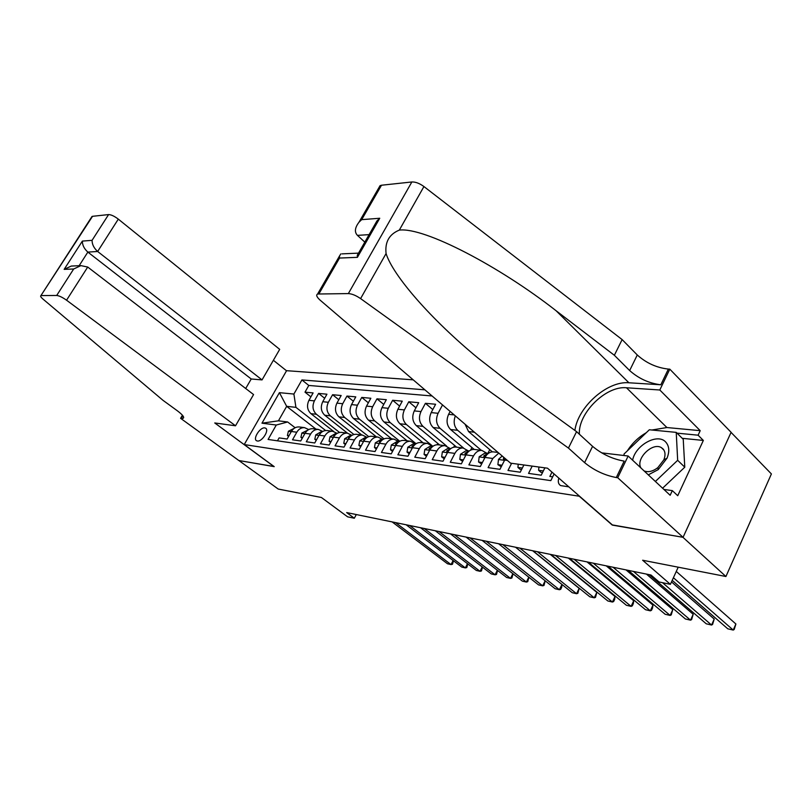 <?xml version="1.0" encoding="UTF-8"?>
<svg xmlns="http://www.w3.org/2000/svg" width="812" height="812" viewBox="0 0 812 812"><rect width="100%" height="100%" fill="white"/><g stroke="black" fill="none" stroke-linecap="round" stroke-linejoin="round"><path stroke-width="1.22" d="M257.333 440.997C261.982 442.063 269.726 429.842 265.504 428.137L264.803 427.914C260.144 426.929 252.471 439.048 256.673 440.794L257.333 440.997M413.217 379.843L286.585 370.688L244.229 444.56L579.616 496.274M731.064 432.4L771.4 473.934L725.928 576.51L642.627 560.239L670.397 584.336L678.213 567.192M244.229 444.56L274.223 466.636L238.87 460.526L278.222 489.047L321.4 497.482L347.617 516.838L354.316 518.239L356.295 514.554M612.37 524.917L682.933 537.3L725.928 576.51M277.46 440.825L279.115 437.901L287.113 439.038L291.366 431.487L296.786 432.217C298.735 429.02 301.313 427.498 304.51 427.64L308.743 429.558M296.786 432.217L292.513 439.81L300.734 440.977L305.028 433.314L310.6 434.065C312.569 430.827 315.157 429.274 318.375 429.416L322.729 431.436M310.6 434.065L306.297 441.769L314.751 442.976L319.075 435.202L324.81 435.963C326.789 432.674 329.398 431.101 332.636 431.253L337.112 433.364M324.81 435.963L320.466 443.788L329.164 445.027L333.529 437.13L339.426 437.922C341.416 434.582 344.044 432.989 347.313 433.131L351.921 435.354M339.426 437.922L335.051 445.859L344.004 447.138L348.399 439.13L354.468 439.942C356.478 436.551 359.127 434.927 362.406 435.07L367.156 437.414M354.468 439.942L350.063 448.001L359.28 449.31L363.715 441.18L369.967 442.012C371.987 438.571 374.647 436.927 377.956 437.059L382.838 439.536M369.967 442.012L365.522 450.193L375.012 451.553L379.478 443.291L385.923 444.154C387.963 440.662 390.643 438.977 393.962 439.119L399.007 441.718M385.923 444.154L381.447 452.467L391.232 453.857L395.728 445.473L402.376 446.356C404.427 442.804 407.127 441.099 410.466 441.241L415.673 443.981M402.376 446.356L397.86 454.801L407.949 456.232L412.486 447.716L419.327 448.63C421.408 445.027 424.118 443.291 427.477 443.423L432.857 446.326M419.327 448.63L414.78 457.207L425.194 458.689L429.761 450.031L436.826 450.975C438.916 447.31 441.647 445.544 445.017 445.666L450.579 448.742M436.826 450.975L432.238 459.693L442.987 461.226L447.595 452.416L454.882 453.39C456.983 449.665 459.734 447.869 463.124 447.991L468.747 451.137M454.882 453.39L450.264 462.261L461.358 463.835L465.997 454.882L473.528 455.897C475.649 452.101 478.41 450.264 481.82 450.396L487.474 453.583M473.528 455.897L468.879 464.9L480.339 466.535L485.018 457.43L492.793 458.475L498.801 453.086M492.793 458.475L488.103 467.641L499.948 469.326L504.668 460.069L507.368 460.424M511.611 463.307L507.987 470.473L520.238 472.219L523.882 464.982M532.205 466.108L528.551 473.396L541.228 475.203L544.903 467.834M456.638 447.158L433.172 427.538C429.304 423.499 428.645 418.515 431.182 412.597L435.628 404.254L425.407 403.31L432.796 409.573M439.657 444.986L416.282 425.62C412.435 421.641 411.765 416.729 414.282 410.902L418.698 402.691L408.781 401.767L415.957 407.797M423.164 442.865L399.9 423.762C396.063 419.834 395.393 414.993 397.89 409.258L402.265 401.169L392.643 400.275L399.616 406.081M407.147 440.814L383.995 421.956C380.168 418.078 379.498 413.318 381.985 407.665L386.319 399.697L376.981 398.824L383.751 404.417M391.587 438.815L368.536 420.2C364.74 416.373 364.07 411.684 366.527 406.112L370.84 398.256L361.756 397.423L368.343 402.803M376.463 436.876L353.524 418.495C349.749 414.719 349.079 410.09 351.515 404.599L355.788 396.865L346.968 396.053L353.372 401.25M361.756 434.988L338.939 416.84C335.173 413.115 334.503 408.548 336.919 403.138L341.162 395.515L332.585 394.723L338.817 399.737M347.445 433.141L324.749 415.226C321.004 411.552 320.334 407.045 322.74 401.717L326.942 394.196L318.598 393.424L324.668 398.276M670.397 584.336L659.06 581.971L651.001 575.028L346.673 512.575L354.316 518.239M558.829 478.106C557.742 481.648 558.351 484.145 560.645 485.586L568.836 486.855M315.98 429.112L286.666 406.335L278.435 420.829L287.641 421.976L276.283 425.031L268.092 439.454L550.82 480.623L554.109 473.975M276.283 425.031L261.971 423.184L279.419 392.663L293.893 394.053L301.912 379.935L424.899 389.831M339.548 432.461L316.426 414.282C312.691 410.639 312.021 406.162 314.406 400.874L318.598 393.424M333.58 431.405L310.945 413.663L316.426 414.282M353.91 434.501L330.382 415.866C326.627 412.171 325.957 407.644 328.363 402.275L332.585 394.723M368.729 436.643L344.724 417.5C340.959 413.755 340.279 409.157 342.715 403.716L346.968 396.053M384.015 438.886L359.483 419.175C355.697 415.379 355.017 410.72 357.463 405.198L361.756 397.423M399.788 441.251L374.667 420.9C370.861 417.053 370.191 412.323 372.657 406.721L376.981 398.824M416.059 443.717L390.298 422.676C386.471 418.769 385.801 413.978 388.288 408.294L392.643 400.275M432.745 446.214L406.396 424.503C402.549 420.545 401.879 415.683 404.386 409.908L408.781 401.767M446.57 446.001L422.981 426.381C419.124 422.372 418.454 417.439 420.981 411.572L425.407 403.31M463.571 448.051L440.074 428.32C436.196 424.26 435.536 419.246 438.084 413.288L442.53 404.924M481.303 450.325L457.704 430.319C454.03 426.544 453.238 421.722 455.329 415.886M474.157 449.412L450.589 429.518L457.704 430.319M492.356 451.858L468.554 431.558L474.421 432.217M432.075 395.972L308.793 385.446L304.997 392.166L310.894 396.855M310.945 413.663C307.23 410.03 306.55 405.584 308.936 400.326L313.117 392.917L304.997 392.166M450.142 411.44L448.6 414.343C446.042 420.362 446.701 425.417 450.589 429.518M551.977 472.107L549.836 476.431L552.688 476.837M287.641 421.976L295.142 427.741M612.289 525.09L579.535 496.457M325.612 430.512L295.923 407.34L286.666 406.335L279.419 392.663M505.419 458.76L504.668 460.069M493.848 451.939L493.331 451.868C489.92 451.746 487.139 453.603 485.018 457.43M474.787 449.493L474.269 449.422C470.869 449.3 468.118 451.117 465.997 454.882M489.768 449.645L487.839 453.39M465.063 424.209L468.554 431.558M456.334 447.118L455.816 447.057C452.426 446.925 449.686 448.711 447.595 452.416M471.934 447.534L470.574 450.152M438.45 444.824L437.932 444.763C434.572 444.631 431.842 446.387 429.761 450.031M454.629 445.483L453.725 447.209M421.113 442.601L420.606 442.54C417.256 442.408 414.546 444.134 412.486 447.716M437.841 443.474L437.171 444.743M404.305 440.449L403.808 440.378C400.468 440.246 397.778 441.941 395.728 445.473M421.529 441.525L420.971 442.581M388.004 438.358L387.497 438.287C384.188 438.155 381.518 439.82 379.478 443.291M405.695 439.627L405.188 440.561M372.18 436.318L371.683 436.257C368.384 436.115 365.735 437.759 363.715 441.18M390.298 437.769L389.861 438.592M356.813 434.349L356.316 434.288C353.037 434.146 350.408 435.76 348.399 439.13M375.337 435.963L374.941 436.673M341.882 432.431L341.385 432.37C338.137 432.228 335.518 433.821 333.529 437.13M360.772 434.207L360.437 434.816M327.378 430.573L326.881 430.512C323.653 430.37 321.055 431.933 319.075 435.202M346.612 432.491L346.328 433.009M313.27 428.766L312.782 428.706C309.575 428.553 306.987 430.096 305.028 433.314M308.793 385.446L301.912 379.935M293.893 394.053L295.923 407.34M299.557 427L299.07 426.939C295.872 426.797 293.315 428.31 291.366 431.487M261.971 423.184L278.435 420.829M673.412 577.738L733.236 630.071L727.765 628.803L672.214 580.367M676.274 571.445L735.895 623.992L733.236 630.071L734.21 629.452L735.895 623.992M648.301 474.858L658.238 469.61L667.017 458.191C669.656 451.533 669.291 446.204 665.891 442.235C657.933 432.634 635.37 445.017 632.619 460.191M644.099 470.919C648.25 472.533 652.828 471.437 657.842 467.641L663.82 459.866C665.627 455.329 665.373 451.695 663.069 448.955L661.384 447.635C652.452 441.88 635.288 459.003 640.942 467.966M624.063 455.522L624.032 454.02L649.346 429.771L676.234 432.38L683.237 439.292L684.78 467.184L662.592 488.205M676.234 432.38L677.665 460.302L655.375 481.465M684.78 467.184L677.665 460.302M510.575 463.165L320.161 300.186C316.731 297.09 315.868 295.03 317.593 294.015L348.348 293.589L411.857 181.969C415.511 181.827 419.53 183.35 423.935 186.547L622.134 339.589L637.278 354.976C646.21 363.045 656.573 367.745 668.357 369.084L669.798 369.155L731.104 432.309L683.065 537.321L612.634 525.151L547.481 468.189L510.575 463.165M622.134 339.589L614.359 355.28L556.068 310.722C499.938 266.691 424.503 226.995 399.321 230.1C389.222 234.242 384.807 242.057 386.076 253.527C392.846 275.451 431.182 319.573 478.258 358.244L516.351 387.872L576.571 431.649L592.577 446.346C601.936 454.121 612.471 459.044 624.174 461.125L616.298 477.537L617.719 477.73L683.065 537.321M576.571 431.649L568.441 448.072L584.61 462.637C594.049 470.351 604.605 475.324 616.298 477.537M556.068 310.722L628.914 382.777L660.826 384.776C649.052 383.315 638.668 378.575 629.655 370.556L614.359 355.28M379.346 189.003L380.077 185.643L381.508 185.227L411.857 181.969M386.076 253.527L360.599 298.603L568.441 448.072M651.884 430.015L666.906 427.538L700.208 430.664L698.107 435.191L677.005 433.141M663.911 489.443L672.326 490.621L677.736 495.716L703.344 440.439L698.107 435.191M672.326 490.621L670.154 495.279L628.143 456.009L617.719 477.73M669.798 369.155L659.801 389.993L626.478 387.771C605.894 385.588 577.971 413.288 579.372 434.217M700.208 430.664L659.801 389.993M364.821 242.118L357.442 235.368C354.316 232.1 354.824 227.736 358.965 222.255L361.685 219.646L379.752 218.255L376.93 220.955L373.652 226.68M628.914 382.777C607.285 380.737 577.88 406.924 574.896 430.431M601.702 452.873L628.143 456.009M360.599 298.603C355.991 295.456 351.911 293.782 348.348 293.589M627.331 450.863C632.203 443.22 638.526 437.171 646.301 432.684M703.344 440.439L682.253 438.318M379.752 218.255L357.412 257.333L357.3 255.262L358.518 253.131L341.964 253.872M357.412 257.333L339.538 258.064L339.477 256.064L340.776 253.923M245.701 388.512L251.223 378.991L262.043 379.904L279.693 349.363L118.308 219.128L97.653 251.487L87.858 252.096L79.14 265.707M262.043 379.904L97.653 251.487C93.948 248.147 92.081 244.432 92.06 240.342L108.585 214.581L92.538 216.307L40.894 295.649C40.174 296.106 40.874 297.253 43.006 299.1L163.06 400.377L177.168 410.649C182.659 414.78 184.649 417.338 183.116 418.322L180.599 418.322L238.819 460.516L274.07 466.524M274.03 466.606L214.744 422.961L235.521 425.782L66.554 300.207C62.463 297.324 59.174 295.741 56.698 295.466L41.402 295.568M180.599 418.322L182.436 415.226M286.524 370.779L273.38 360.295M235.521 425.782L253.567 394.561L87.716 267.046L66.554 300.207M91.634 217.037L92.538 216.307M108.585 214.581C111.142 214.642 114.38 216.165 118.308 219.128M251.223 378.991L87.858 252.096C84.184 248.797 82.357 245.133 82.367 241.093L92.06 240.342M56.698 295.466L73.689 268.985L80.916 265.625L87.716 267.046M73.689 268.985L64.158 269.371L71.283 266.062L73.628 265.96M538.914 467.022L538.62 470.31L543.34 470.96M538.62 470.31L540.954 472.33L542.548 472.554M662.551 582.701L711.566 625.037L706.257 623.809L649.174 574.652M671.514 581.899L714.215 619.059L711.566 625.037L712.581 624.448L714.215 619.059M518.249 464.21L517.914 467.438L522.339 468.047M517.914 467.438L520.238 469.427L521.548 469.61M633.451 571.425L690.545 620.165L685.389 618.967L628.295 570.369M646.443 574.094L693.184 614.278L690.545 620.165L691.611 619.597L693.184 614.278M502.039 465.235L497.898 464.667L498.497 459.379L502.202 455.999M497.898 464.667L501.258 466.768M613.06 567.243L670.154 615.435L665.15 614.268L608.056 566.208M504.039 457.582L503.369 459.592L505.267 459.003M626.032 569.902L672.772 609.639L670.154 615.435L671.25 614.887L672.772 609.639M482.399 462.515L478.542 461.977L479.171 456.791L484.602 453.269L488.022 453.644M478.542 461.977L481.628 464.017M593.278 563.183L650.351 610.837L645.489 609.711L588.426 562.188M487.921 453.725L483.962 455.613L483.901 456.994L485.474 456.618M606.229 565.842L652.96 605.133L650.351 610.837L651.488 610.309L652.533 608.036L652.96 605.133M487.19 453.34L488.256 453.461L487.129 453.289M463.408 459.886L459.795 459.379L460.475 454.284L465.875 450.822L468.981 451.167M459.795 459.379L462.637 461.368M574.094 559.245L631.117 606.371L626.387 605.275L569.385 558.28M468.859 451.269L465.144 453.116L465.063 454.476L466.352 454.253M587.015 561.894L633.705 600.758L631.117 606.371L632.294 605.864L633.33 603.631L633.705 600.758M468.483 450.914L469.214 450.995M445.017 457.329L441.647 456.862L442.367 451.858L447.727 448.457L450.548 448.762M441.647 456.862L444.255 458.79M555.479 555.428L612.421 602.037L607.833 600.971L550.901 554.484M450.386 448.904L446.915 450.701L446.813 452.04L447.869 451.919M568.359 558.067L615.009 596.505L612.421 602.037L613.639 601.55L614.674 599.347L615.009 596.505M427.213 454.862L424.067 454.426L424.818 449.503L430.147 446.164L432.694 446.448M424.067 454.426L426.452 456.293M537.392 551.713L594.252 597.815L589.796 596.779L532.956 550.8M432.481 446.62L429.254 448.356L429.142 449.675L429.974 449.635M550.242 554.352L596.83 592.374L594.252 597.815L595.511 597.348L596.83 592.374M409.948 452.467L407.025 452.061L407.807 447.219L413.105 443.941L415.389 444.194M519.832 548.11L576.591 593.724L572.247 592.709L515.529 547.227M415.115 444.408L412.141 446.092L412.009 447.382L412.658 447.402M532.642 550.739L579.149 588.355L576.591 593.724L577.87 593.267L579.149 588.355M407.025 452.061L409.218 453.837M393.221 450.152L390.491 449.777L391.313 445.006L396.571 441.789L398.611 442.012L396.652 441.789M502.77 544.608L559.407 589.735L555.175 588.751L498.578 543.746M398.266 442.286L395.535 443.89L395.87 445.209M559.407 589.735L561.945 584.447L561.721 587.188L560.706 589.299L559.407 589.735M390.491 449.777L392.541 451.411M376.991 447.899L374.454 447.554L375.296 442.865L380.534 439.688L382.34 439.891M486.185 541.208L542.68 585.848L538.569 584.894L482.105 540.366M381.904 440.236L379.427 441.758L379.61 443.068M545.197 580.813L544.01 585.432L542.68 585.848L545.146 580.773M374.454 447.554L376.362 449.066M361.238 445.717L358.884 445.392L359.757 440.774L364.953 437.658L366.537 437.83M470.046 537.899L526.399 582.072L522.39 581.148L466.088 537.077M366.019 438.257L363.786 439.678L363.827 440.977M528.886 577.271L527.749 581.666L526.399 582.072L528.785 577.18M358.884 445.392L360.66 446.783M345.942 443.596L343.77 443.301L344.664 438.754L349.83 435.689L351.21 435.841L349.83 435.689M454.355 534.672L510.535 578.398L506.637 577.484L450.498 533.88M350.571 436.359L348.602 437.668L348.419 438.886M513.011 573.81L511.915 578.002L510.535 578.398L512.859 573.688M343.77 443.301L345.404 444.58M331.093 441.535L329.073 441.261L329.997 436.785L335.133 433.77L336.31 433.892M439.079 531.545L495.087 574.805L491.29 573.922L435.323 530.774M335.549 434.532L333.854 435.719L333.651 436.917M497.553 570.43L496.487 574.439L495.087 574.805L497.34 570.268M329.073 441.261L330.596 442.438M316.66 439.536L314.802 439.282L315.746 434.877L320.841 431.903L321.836 432.014M424.209 528.49L480.034 571.313L476.329 570.45L420.545 527.739M320.933 432.776L319.228 434.938M482.49 567.141L481.455 570.958L480.034 571.313L482.226 566.938M314.802 439.282L316.203 440.358M302.632 437.597L300.917 437.353L301.881 433.019L307.758 430.177M409.725 525.516L465.357 567.913L461.744 567.07L406.162 524.785M306.703 431.091L305.21 432.999M467.803 563.924L466.798 567.558L465.357 567.913L467.489 563.68M300.917 437.353L302.216 438.348M288.991 435.699L287.418 435.486L288.402 431.213L294.076 428.401M395.606 522.623L451.046 564.584L447.513 563.772L392.135 521.913M292.827 429.497L291.609 431.091M453.482 560.787L452.497 564.249L451.046 564.584L453.116 560.513M287.418 435.486L288.605 436.389M324.749 415.226L330.382 415.866M338.939 416.84L344.724 417.5M353.524 418.495L359.483 419.175M368.536 420.2L374.667 420.9M383.995 421.956L390.298 422.676M399.9 423.762L406.396 424.503M416.282 425.62L422.981 426.381M433.172 427.538L440.074 428.32M308.936 400.326L314.406 400.874M322.74 401.717L328.363 402.275M336.919 403.138L342.715 403.716M351.515 404.599L357.463 405.198M366.527 406.112L372.657 406.721M381.985 407.665L388.288 408.294M397.89 409.258L404.386 409.908M414.282 410.902L420.981 411.572M431.182 412.597L438.084 413.288M448.6 414.343L454.192 414.912M592.577 446.346L584.61 462.637M629.655 370.556L637.278 354.976M381.508 185.227L361.685 219.646M339.538 258.064L318.964 293.782M423.935 186.547L399.321 230.1M660.826 384.776L668.357 369.084M666.906 427.538L626.478 387.771M369.095 234.638L357.442 235.368M64.158 269.371L82.367 241.093M182.822 415.714L181.228 418.403M498.477 459.511L504.536 460.323M504.77 459.348L503.41 458.191M479.161 456.923L484.886 457.684M485.292 456.73L483.962 455.613M460.455 454.415L465.865 455.136M466.403 454.172L465.144 453.116M442.347 451.979L447.463 452.67M468.412 450.853L469.245 450.964M448.041 451.634L446.915 450.701M424.798 449.625L429.629 450.274M450.284 448.498L450.822 448.569M430.258 449.178L429.254 448.356M407.786 447.341L412.354 447.95M413.014 446.803L412.141 446.092M391.293 445.128L395.606 445.707M396.307 444.509L395.535 443.89M375.276 442.976L379.356 443.525M380.087 442.286L379.427 441.758M359.736 440.896L363.583 441.413M364.355 440.134L363.786 439.678M344.643 438.866L348.277 439.353M349.901 435.689L351.18 435.861M329.976 436.897L333.407 437.353M315.716 434.988L318.954 435.415M301.861 433.121L304.906 433.537M288.372 431.314L291.254 431.7M493.331 451.868L498.091 452.477M474.269 449.422L481.82 450.396M455.816 447.057L463.124 447.991M437.932 444.763L445.017 445.666M420.606 442.54L427.477 443.423M403.808 440.378L410.466 441.241M387.497 438.287L393.962 439.119M371.683 436.257L377.956 437.059M356.316 434.288L362.406 435.07M341.385 432.37L347.313 433.131M326.881 430.512L332.636 431.253M312.782 428.706L318.375 429.416M299.07 426.939L304.51 427.64M663.82 459.866L667.017 458.191M657.842 467.641L658.238 469.61M663.891 450.061L661.384 447.635M380.077 185.643L358.965 222.255M357.3 255.262L376.93 220.955M339.477 256.064L317.593 294.015M183.674 417.378L183.116 418.322M40.894 295.649L92.01 216.459M71.283 266.062L80.916 265.625M398.56 442.043L396.571 441.789"/></g></svg>
